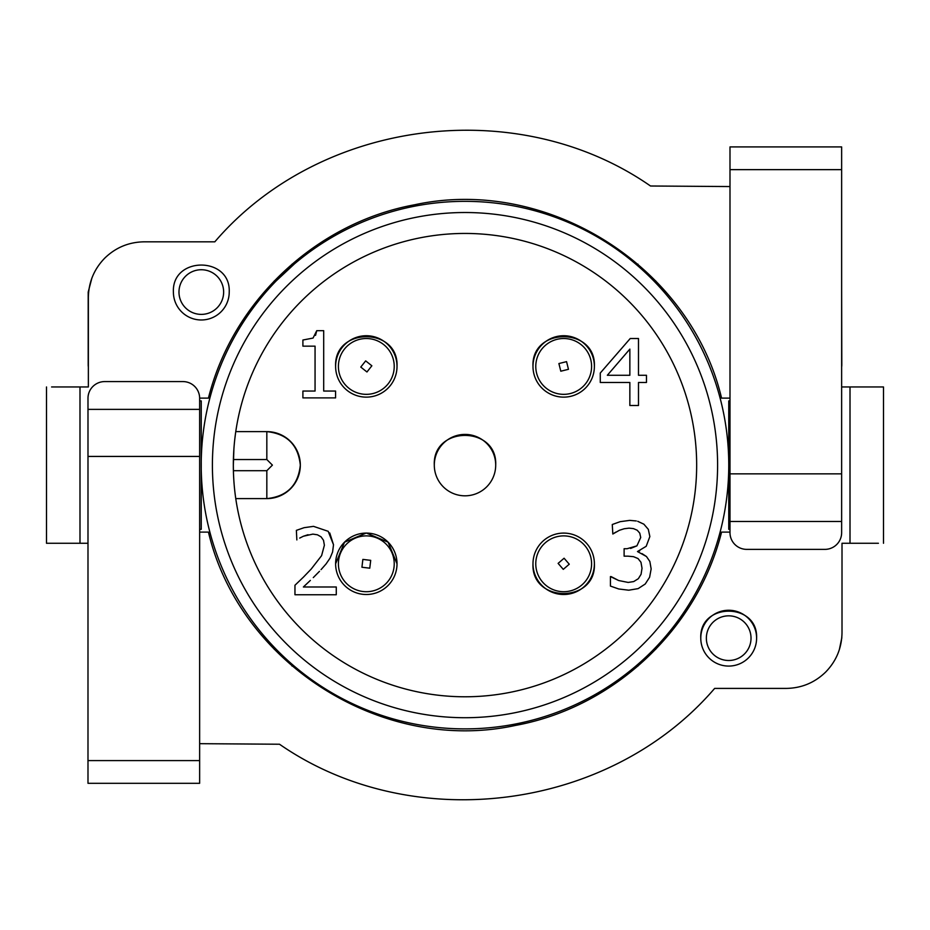 <?xml version="1.0" encoding="UTF-8"?>
<svg xmlns="http://www.w3.org/2000/svg" width="930" height="930" viewBox="0 0 930 930"><rect width="100%" height="100%" fill="white"/><g stroke="black" fill="none" stroke-linecap="round" stroke-linejoin="round"><path stroke-width="1.4" d="M729.992 529.31L728.76 529.31L728.76 465.116A263.76 263.76 0 0 1 294.159 666.078A263.76 263.76 0 0 1 465 201.345A263.76 263.76 0 0 1 728.76 465.116L728.76 400.911L729.992 400.911M465 212.517A252.6 252.6 0 0 1 717.6 465.116A252.6 252.6 0 0 1 465 717.716A252.6 252.6 0 0 1 212.4 465.116A252.6 252.6 0 0 1 465 212.517M233.407 459.536L266.829 459.536L272.409 465.116L266.829 470.696L233.407 470.696L233.337 465.116A231.663 231.663 0 0 1 465 233.442A231.663 231.663 0 0 1 696.663 465.116A231.663 231.663 0 0 1 465 696.779A231.663 231.663 0 0 1 233.337 465.116L233.907 448.865M234.72 439.797L235.453 433.833M235.767 431.625L266.829 431.625A33.492 33.492 0 0 1 300.32 465.116A33.492 33.492 0 0 1 266.829 498.608L266.829 470.696M594.386 366.432A30.702 30.702 0 0 1 563.685 397.133A30.702 30.702 0 0 1 532.983 366.432A30.702 30.702 0 0 1 563.685 335.73A30.702 30.702 0 0 1 594.386 366.432C596.269 326.825 531.1 326.825 532.983 366.432M594.386 563.801A30.702 30.702 0 0 1 563.685 594.503A30.702 30.702 0 0 1 532.983 563.801A30.702 30.702 0 0 1 563.685 533.088A30.702 30.702 0 0 1 594.386 563.801C596.269 603.396 531.1 603.396 532.983 563.801M495.702 465.116A30.702 30.702 0 0 1 465 495.818A30.702 30.702 0 0 1 434.298 465.116A30.702 30.702 0 0 1 465 434.415A30.702 30.702 0 0 1 495.702 465.116C497.585 425.51 432.415 425.51 434.298 465.116M397.017 366.432A30.702 30.702 0 0 1 366.315 397.133A30.702 30.702 0 0 1 335.614 366.432A30.702 30.702 0 0 1 366.315 335.73A30.702 30.702 0 0 1 397.017 366.432C398.9 326.825 333.731 326.825 335.614 366.432M397.017 563.801A30.702 30.702 0 0 1 366.315 594.503A30.702 30.702 0 0 1 335.614 563.801A30.702 30.702 0 0 1 366.315 533.088A30.702 30.702 0 0 1 397.017 563.801L388.089 542.167L366.525 533.099M302.901 340.02L313.05 338.067L302.901 340.02L302.901 346.158L315.061 346.158L315.061 391.053L302.901 391.053L302.901 397.889L335.579 397.889L335.579 391.053L323.698 391.053L323.698 330.685L316.746 330.685L313.05 338.067M315.537 335.37L316.746 330.685M615.672 532.169L612.823 534.018L619.438 530.263L624.193 528.751L619.438 530.263M636.26 520.963L629.761 520.382L620.229 521.66L612.277 524.508L612.823 534.018M648.326 529.368L649.849 536.564L648.326 529.368L643.874 524.183L637.713 521.312M639.712 550.897L637.469 551.548L646.211 546.282L649.849 536.564M642.002 553.606L646.478 556.535L637.469 551.548M649.849 561.476L651.151 568.916L649.605 577.251L651.151 568.916L649.849 561.476L646.478 556.535M638.143 588.62L628.727 590.201L618.741 588.981L628.727 590.201L638.143 588.62L645.234 584.005L649.605 577.251M611.08 576.577L618.683 580.529L628.18 582.436L633.725 581.564L628.18 582.436L618.683 580.529L610.429 576.577L610.429 586.074L618.741 588.981M638.34 578.693L641.072 574.287L638.34 578.693L633.725 581.564M640.968 562.266L638.015 558.546L640.968 562.266L642.025 568.265L641.072 574.287M633.528 556.675L627.913 556.163L633.528 556.675L638.015 558.546M630.587 548.456L636.922 545.852L627.099 548.723L624.111 548.723L624.111 556.163L627.913 556.163M639.747 533.111L637.19 530.216L639.747 533.111L640.724 537.482L636.922 545.852M633.446 528.612L629.052 528.147L633.446 528.612L637.19 530.216M294.961 585.249L303.378 577.193L294.961 585.249L294.961 594.747L336.276 594.747L336.276 586.993L303.378 586.993L310.353 580.413M311.143 569.125L321.594 555.663L324.384 545.247L321.594 555.663L311.143 569.125L303.378 577.193M323.512 540.307L321.071 536.831L323.512 540.307L324.384 545.247M317.432 534.797L312.875 534.111L317.432 534.797L321.071 536.831M308.039 534.715L303.378 536.238L312.875 534.111M299.716 538.075L303.378 536.238M313.526 526.357L328.209 531.321L313.526 526.357L304.11 527.682L296.368 530.367L296.856 539.923M329.755 532.971L333.51 544.759L332.58 552.025L333.51 544.759L328.209 531.321M330.034 558.163L326.035 563.975L330.034 558.163L332.58 552.025M313.294 577.588L319.49 571.311M304.366 586.063L303.378 586.993M235.767 498.608L266.829 498.608C287.021 496.481 298.193 485.309 300.32 465.116C298.193 444.912 287.021 433.752 266.829 431.625L266.829 459.536M335.614 563.801L344.542 542.167L366.118 533.099M638.492 382.486L638.492 405.503L629.854 405.503L629.854 382.486L600.269 382.486L600.269 373.035L630.238 338.508L638.492 338.508L638.492 375.267L646.466 375.267L646.466 382.486L638.492 382.486M624.193 528.751L629.052 528.147M321.071 569.613L326.035 563.975M564.928 338.543L564.336 338.532M562.371 394.308L563.092 394.332M629.854 375.267L607.337 375.267L629.854 349.099L629.854 375.267M549.293 390.344A27.912 27.912 0 0 0 587.597 380.823A27.912 27.912 0 0 0 578.076 342.519A27.912 27.912 0 0 0 539.772 352.04A27.912 27.912 0 0 0 549.293 390.344M561.65 591.631A27.912 27.912 0 0 0 591.515 565.835A27.912 27.912 0 0 0 565.719 535.959A27.912 27.912 0 0 0 535.843 561.755A27.912 27.912 0 0 0 561.65 591.631M369.512 394.157A27.912 27.912 0 0 0 394.041 363.235A27.912 27.912 0 0 0 363.119 338.706A27.912 27.912 0 0 0 338.59 369.629A27.912 27.912 0 0 0 369.512 394.157M383.579 585.737A27.912 27.912 0 0 0 388.252 546.538A27.912 27.912 0 0 0 349.064 541.853A27.912 27.912 0 0 0 344.379 581.052A27.912 27.912 0 0 0 383.579 585.737M199.636 400.911L201.24 400.911L201.24 529.31L199.636 529.31M637.41 265.503L635.841 264.155L637.98 264.155M292.02 264.155L294.159 264.155L276.443 280.674M88.362 367.036A16.752 16.752 0 0 1 88.199 364.63L88.199 292.067L91.838 278.279M637.98 666.078L635.841 666.078L637.352 664.787M839.36 649.582L841.731 638.166M841.638 367.036A16.752 16.752 0 0 0 841.801 364.63L841.638 288.951M229.222 292.067C230.931 256.064 171.69 256.064 173.399 292.067A27.912 27.912 0 0 0 201.31 319.978A27.912 27.912 0 0 0 229.222 292.067M294.159 666.078L292.02 666.078M700.778 638.166A27.912 27.912 0 0 0 728.69 666.078A27.912 27.912 0 0 0 756.602 638.166C758.31 602.163 699.069 602.163 700.778 638.166A27.912 27.912 0 0 1 728.69 610.254A27.912 27.912 0 0 1 756.602 638.166M841.801 637.41L841.801 638.166M178.979 292.067A22.332 22.332 0 0 1 201.31 269.735A22.332 22.332 0 0 1 223.642 292.067A22.332 22.332 0 0 1 201.31 314.387A22.332 22.332 0 0 1 178.979 292.067M751.022 638.166A22.332 22.332 0 0 1 728.69 660.498A22.332 22.332 0 0 1 706.358 638.166A22.332 22.332 0 0 1 728.69 615.834A22.332 22.332 0 0 1 751.022 638.166M841.638 386.961L850.008 386.961L850.008 543.271L842.01 543.271L842.01 632.586C841.79 647.908 836.337 661.067 825.666 672.053C814.668 682.725 801.521 688.177 786.187 688.409L714.647 688.409C609.324 811.146 412.397 836.407 279.5 744.233L199.636 743.675M729.992 186.558L650.512 186C517.533 93.5 320.187 118.784 214.818 241.823L144.185 241.823C128.863 242.044 115.715 247.496 104.718 258.168C94.046 269.165 88.594 282.325 88.362 297.647L88.362 386.961L51.592 386.961M87.99 543.271L46.5 543.271L46.5 386.961M199.636 398.121L208.436 398.121C232.616 301.18 316.247 222.735 414.536 204.798C546.98 175.898 690.386 266.201 721.564 398.121L729.992 398.121M729.992 532.1L721.564 532.1C697.384 629.04 613.754 707.486 515.464 725.423C383.021 754.335 239.615 664.032 208.436 532.1L199.636 532.1M850.008 543.271L878.408 543.271M841.638 146.917L841.638 532.704A16.752 16.682 180 0 1 824.887 549.374L746.732 549.374A16.752 16.682 180 0 1 729.992 532.704L729.992 146.917L841.638 146.917M87.99 783.304L87.99 398.261A16.752 16.682 -0 0 1 104.73 381.579L182.885 381.579A16.752 16.682 -0 0 1 199.636 398.261L199.636 783.304L87.99 783.304M850.008 386.961L883.5 386.961L883.5 543.271M560.802 371.21L568.463 369.303L566.556 361.642L558.895 363.549L560.802 371.21M563.278 569.358L569.253 564.208L564.092 558.233L558.116 563.382L563.278 569.358M366.955 371.977L371.861 365.792L365.676 360.887L360.77 367.071L366.955 371.977M369.768 568.183L370.71 560.348L362.863 559.407L361.933 567.242L369.768 568.183M276.222 649.326L274.28 649.326M655.72 649.326L653.778 649.326M274.28 280.895L276.222 280.895M653.778 280.895L655.72 280.895M79.992 543.271L79.992 386.961M729.992 521.463L841.638 521.463M199.636 409.374L87.99 409.374M729.992 473.847L841.638 473.847M199.636 456.432L87.99 456.432M841.638 169.644L729.992 169.644M87.99 760.589L199.636 760.589"/></g></svg>
